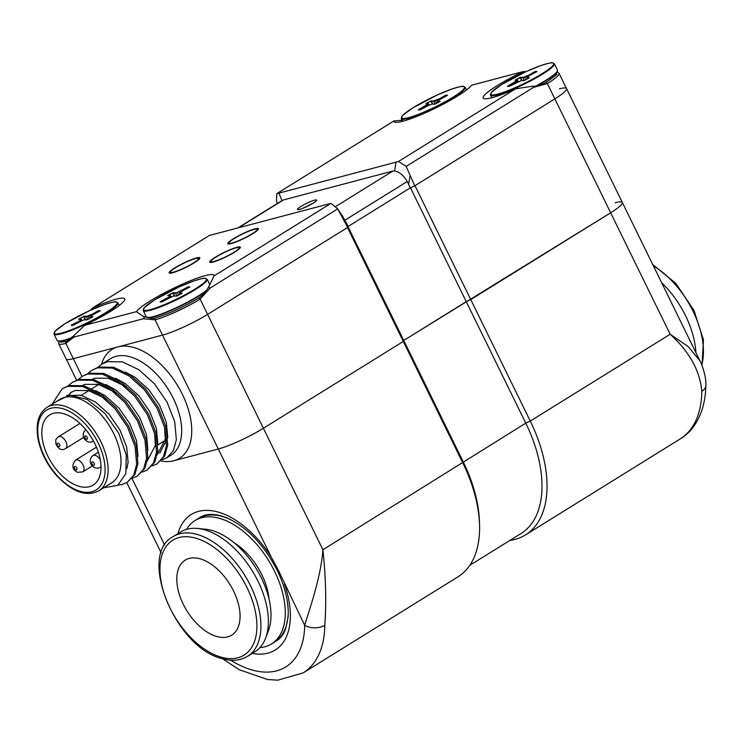 <?xml version="1.0" encoding="UTF-8"?>
<svg xmlns="http://www.w3.org/2000/svg" width="743" height="743" viewBox="0 0 743 743"><rect width="100%" height="100%" fill="white"/><g stroke="black" fill="none" stroke-linecap="round" stroke-linejoin="round"><path stroke-width="1.11" d="M428.785 105.32L428.339 104.568L426.38 105.794L426.696 106.379M440.023 101.438L434.59 104.252L432.129 104.094L427.894 105.738M420.269 109.806L427.903 105.729L420.278 109.806L418.439 109.992M434.59 104.252L432.389 104.113M435.194 104.02L439.837 101.54M439.717 101.605L437.562 101.466L437.971 102.534L437.562 101.438M437.562 101.466L437.766 100.918M445.939 96.098L445.689 95.16L447.481 95.28L437.896 100.574L437.683 101.122L440.144 101.28M445.874 95.383L438.24 99.46L438.584 100.147M438.24 99.46L445.689 95.16M434.878 104.169L433.838 100.881L438.064 99.237M433.717 101.215L431.256 101.057L432.797 104.094M431.256 101.057L433.838 100.881M432.426 104.076L430.921 101.094L426.157 103.779M418.485 109.695L428.284 103.844L428.887 105.283M428.284 103.844L426.083 103.704M425.823 103.686L431.377 100.723M426.12 105.617L418.764 109.992M426.612 106.416L426.296 105.84M447.509 95.262L446.171 95.178L446.246 95.931M529.22 77.876L523.936 80.662M523.787 80.699L521.595 80.55M528.923 78.043L526.768 77.904L527.177 78.981L526.759 77.885M526.768 77.904L529.35 77.727M529.035 75.814L526.889 77.569M536.669 71.727L529.053 75.795L536.669 71.727M536.715 71.709L535.369 71.616L535.443 72.377M535.369 71.616L537.022 71.458M535.136 72.545L534.895 71.607L535.517 71.365M535.071 71.83L527.437 75.907L527.781 76.594M527.437 75.907L534.895 71.607M524.075 80.615L522.914 77.662L520.453 77.504L515.521 80.123M522.914 77.662L527.261 75.684M521.995 80.541L520.453 77.504L523.035 77.318M521.326 80.541L509.475 86.253L507.348 86.402L517.481 80.29L518.085 81.721M517.481 80.29L515.28 80.151M515.02 80.133L520.574 77.161M515.317 82.064L507.868 86.355M515.809 82.872L515.503 82.278M81.535 320.809L81.08 320.047L79.129 321.273L79.445 321.858M92.764 316.917L87.34 319.731L83.216 320.029L72.405 325.536L71.235 325.174L79.129 321.273M79.362 321.905L78.869 321.106L81.08 320.047M73.028 325.295L80.643 321.217M92.466 317.085L90.312 316.945L90.72 318.023L90.432 316.611L92.894 316.769M98.689 311.586L98.438 310.648L100.221 310.769L90.637 316.063M98.615 310.871L90.99 314.948L91.324 315.636M90.99 314.948L98.438 310.648M80.82 319.88L81.358 319.425L81.628 320.762M81.033 319.332L78.832 319.193M78.572 319.174L84.126 316.202L86.587 316.36L90.804 314.726M85.194 319.601L83.671 316.583L79.064 319.165M527.688 76.65L527.344 75.953L524.734 77.161M524.121 80.597L522.961 77.653L524.716 77.179L525.784 79.724M173.045 269.384A15.659 2.22 -26.1 0 0 170.407 272.263A15.659 2.22 -26.1 0 0 185.444 267.359A15.659 2.22 -26.1 0 0 198.53 258.48A15.659 2.22 -26.1 0 0 188.341 261.155A15.659 2.22 -26.1 0 0 173.045 269.384A15.659 2.22 -26.1 0 0 170.407 272.263A15.659 2.22 -26.1 0 0 185.444 267.359A15.659 2.22 -26.1 0 0 198.53 258.48A15.659 2.22 -26.1 0 0 188.341 261.155A15.659 2.22 -26.1 0 0 173.045 269.384M213.529 258.722A15.659 2.22 -26.1 0 0 210.956 261.555A15.659 2.22 -26.1 0 0 225.993 256.651A15.659 2.22 -26.1 0 0 239.079 247.772A15.659 2.22 -26.1 0 0 228.835 250.465A15.659 2.22 -26.1 0 0 213.529 258.722A15.659 2.22 -26.1 0 0 210.956 261.555A15.659 2.22 -26.1 0 0 225.993 256.651A15.659 2.22 -26.1 0 0 239.079 247.772A15.659 2.22 -26.1 0 0 228.835 250.465A15.659 2.22 -26.1 0 0 213.529 258.722M436.522 103.305L435.426 100.76L433.763 101.206L434.915 104.15M438.491 100.203L438.147 99.506L435.584 100.695L436.68 103.221M429.315 105.079L428.627 103.955M518.512 81.526L517.453 80.365M517.982 81.767L517.537 81.015L515.577 82.232L515.893 82.826M91.24 315.691L90.897 314.995L88.333 316.174L89.429 318.71M89.271 318.793L88.176 316.239L86.513 316.694L87.665 319.639M87.628 319.657L86.467 316.704L84.005 316.546L85.566 319.62M100.259 310.75L98.921 310.658L98.995 311.419M82.055 320.567L81.006 319.406M90.535 310.221L92.364 308.076A43.419 6.148 153.9 0 1 124.703 299.856A43.419 6.148 153.9 0 1 84.563 325.35L73.501 335.985L73.901 337.081L65.83 343.377A35.59 5.034 153.9 0 1 58.678 343.637L66.173 358.934A35.59 5.034 -26.1 0 0 73.325 358.674L117.923 346.897A64.056 36.639 58.2 0 1 182.314 394.199A64.056 36.639 58.2 0 1 173.723 460.781L218.321 449.004A35.59 5.034 -26.1 0 0 263.394 428.265L403.291 341.455L403.746 340.443L463.26 461.932A110.317 63.099 58.2 0 1 479.486 522.524L479.56 525.477A113.874 65.133 58.2 0 1 457.976 576.828L303.2 672.87A113.874 65.133 58.2 0 0 324.802 625.272A14.238 8.693 0.7 0 1 304.676 625.281C310.425 606.632 320.995 576.429 322.908 549.746C325.833 577.144 326.465 602.322 324.802 625.272M275.467 641.46A72.6 41.524 -121.8 0 0 276.47 640.875C280.306 638.581 283.324 634.708 285.516 629.247L288.052 617.424C289.073 603.344 285.461 587.648 277.213 570.327C263.459 544.015 246.407 526.415 226.067 517.537C214.764 513.422 206.043 513.404 199.913 517.5A72.6 41.524 -121.8 0 0 198.938 518.14M230.609 660.146A99.646 56.988 -121.8 0 0 304.676 625.281L278.402 570.336L271.297 557.157L218.321 449.004A35.59 5.034 -26.1 0 0 263.394 428.265L403.291 341.455L462.805 462.935A113.874 65.133 58.2 0 1 479.56 525.477M509.837 540.449A113.874 65.133 -121.8 0 0 525.44 534.96A113.874 65.133 -121.8 0 0 530.27 421.067L670.167 334.257L688.334 346.702L699.887 360.773C701.095 362.352 706.556 376.413 705.85 385.357L705.85 385.357C705.404 412.068 694.426 430.606 680.216 438.918A113.874 65.133 -121.8 0 0 701.819 391.32C699.878 370.599 689.328 351.578 670.167 334.257L610.653 212.777A35.59 5.034 -26.1 0 0 622.337 202.477A35.59 5.034 -26.1 0 0 615.176 202.737M701.819 391.32A14.238 8.693 0.7 0 0 705.85 385.357M469.827 565.284L521.084 533.474A110.317 63.099 -121.8 0 0 525.765 423.139L466.251 301.658L470.756 299.587L530.27 421.067L525.765 423.139L322.908 549.746L207.603 314.373L347.492 227.562L403.291 341.455L403.746 340.443L610.653 212.777A35.59 5.034 -26.1 0 0 622.337 202.477L699.887 360.773M661.623 282.665A70.464 40.298 58.2 0 1 695.912 352.656M265.65 638.061L268.474 630.556A65.124 37.243 -121.8 0 0 269.421 600.855A65.124 37.243 -121.8 0 0 205.616 529.248L197.629 528.449A70.464 40.298 -121.8 0 0 180.707 531.942L173.258 536.557A70.464 40.298 -121.8 0 1 197.378 534.486A70.464 40.298 -121.8 0 1 259.233 610.551A70.464 40.298 -121.8 0 1 247.568 656.301L255.007 651.676A70.464 40.298 -121.8 0 0 265.65 638.061A70.464 40.298 -121.8 0 0 266.672 605.935A70.464 40.298 -121.8 0 0 197.629 528.449M177.856 588.818A44.125 25.234 58.2 0 1 185.165 560.166A44.125 25.234 58.2 0 1 216.009 567.931A44.125 25.234 58.2 0 1 239.005 606.502A44.125 25.234 58.2 0 1 231.695 635.154A44.125 25.234 58.2 0 1 200.851 627.389A44.125 25.234 58.2 0 1 177.856 588.818M259.892 647.627A72.6 41.524 -121.8 0 0 271.511 643.949A72.6 41.524 -121.8 0 0 283.529 596.815A72.6 41.524 -121.8 0 0 245.701 533.363A72.6 41.524 -121.8 0 0 194.954 520.583A72.6 41.524 -121.8 0 0 186.502 529.36M230.228 519.394A72.6 41.524 -121.8 0 0 197.935 518.735L194.954 520.583M271.511 643.949L274.492 642.101A72.6 41.524 -121.8 0 0 288.238 612.864M269.012 599.044A50.18 28.698 -121.8 0 0 268 592.32A50.18 28.698 -121.8 0 0 234.091 542.761M281.003 636.184A71.17 40.707 -121.8 0 0 282.804 634.587M208.365 514.62A71.17 40.707 -121.8 0 0 206.127 515.531M66.647 395.508L80.941 395.202L95.308 401.898L108.961 414.111L119.92 429.909L126.616 446.84L128.112 462.257L126.802 468.722M68.616 394.914L71.876 391.849M95.68 390.604L105.227 395.74L118.88 407.953L129.839 423.751L136.536 440.683L138.003 456.388M105.599 384.447L115.146 389.583L128.808 401.796L139.768 417.594L146.455 434.525L147.922 450.23M115.518 378.289L125.065 383.434L138.727 395.638L149.687 411.436L156.374 428.367L157.85 444.073M125.446 372.132L134.994 377.277L148.646 389.481L159.606 405.279L166.302 422.21L167.797 437.627L159.736 453.146M51.258 405.502L62.208 388.719L67.697 386.314L82.622 386.509L99.135 394.31L114.831 408.492L127.415 426.826L135.05 446.469L136.684 464.356L133.684 475.223L127.202 482.402L122.251 484.473L118.239 485.021M68.115 385.793L72.127 382.561L77.616 380.156L92.541 380.351L109.054 388.152L124.75 402.334L137.334 420.668L144.969 440.311L146.603 458.199L143.613 469.074L137.121 476.244L132.365 478.269M78.034 379.636L82.046 376.404L87.544 373.998L102.46 374.193L118.982 382.004L134.678 396.177L147.253 414.51L154.897 434.153L156.532 452.041L153.532 462.917L147.049 470.087L142.284 472.111M87.953 373.478L91.965 370.246L97.463 367.841L112.379 368.036L128.901 375.847L144.597 390.019L157.172 408.353L164.816 427.996L166.451 445.884L163.451 456.759L156.968 463.929L152.213 465.954M97.881 367.321L101.893 364.089L107.382 361.683L122.307 361.878L138.82 369.689L154.516 383.871L167.101 402.204L174.735 421.838L176.37 439.735L173.379 450.602L166.896 457.772L162.132 459.796M70.604 392.573L75.396 390.474L88.38 390.586L102.748 397.282L106.091 399.725M82.408 385.394L85.315 384.317L98.299 384.428L112.667 391.124L116.019 393.567M80.69 395.675L80.792 395.165M92.327 379.236L95.234 378.159L108.218 378.271L122.586 384.967L125.938 387.409M154.572 432.89L155.389 445.326L147.365 460.827M164.491 426.733L165.317 439.169L157.284 454.67M94.928 443.803A41.283 23.609 58.2 0 1 93.181 485.086A41.283 23.609 58.2 0 1 51.351 462.462A41.283 23.609 58.2 0 1 49.642 414.938A41.283 23.609 58.2 0 1 94.928 443.803M98.791 490.817L111.691 482.82A49.112 28.085 -121.8 0 0 113.772 433.698A49.112 28.085 -121.8 0 0 59.904 399.363L47.004 407.359A49.112 28.085 58.2 0 1 100.872 441.704A49.112 28.085 58.2 0 1 98.791 490.817C86.355 497.151 72.201 491.977 56.338 475.297C47.376 464.895 41.413 453.453 38.45 440.98C35.227 424.643 38.079 413.442 47.004 407.359M56.598 401.406L69.768 395.081L87.135 399.428L104.772 413.284L118.778 433.299L126.282 455.013L125.818 473.662L117.719 485.374L103.723 487.761M62.208 388.719L68.941 385.543L83.857 385.738L100.379 393.539L116.075 407.721L128.65 426.055L136.294 445.698L137.929 463.586L134.929 474.452L127.211 482.402M72.127 382.561L78.86 379.385L93.776 379.58L110.298 387.391L125.994 401.564L138.569 419.897L146.213 439.54L147.848 457.428L144.848 468.304L137.13 476.244M82.046 376.404L88.779 373.227L103.704 373.423L120.217 381.233L135.913 395.406L148.498 413.74L156.132 433.383L157.767 451.28L154.776 462.137L147.049 470.087M91.974 370.246L98.698 367.07L113.623 367.265L130.136 375.076L145.842 389.258L158.417 407.591L166.06 427.225L167.686 445.122L164.695 455.988L156.977 463.929M101.54 364.311A64.056 36.639 58.2 0 1 117.923 346.897L162.522 335.121A35.59 5.034 -26.1 0 0 207.603 314.373L347.696 227.442L337.703 208.885L331.006 203.35L209.368 235.466L92.364 308.076M161.027 460.966A64.056 36.639 58.2 0 0 173.723 460.781L218.321 449.004L162.522 335.121A35.59 5.034 -26.1 0 0 207.603 314.373L200.108 299.076A35.59 5.034 153.9 0 1 155.036 319.824L143.353 318.747C144.56 317.456 144.346 316.555 142.712 316.044L144.681 316.741C150.439 318.375 154.098 318.738 155.658 317.828L155.658 317.828A1.421 1.152 75.2 0 0 155.036 319.824L162.522 335.121L73.325 358.674L82.018 376.422M348.021 226.708L403.746 340.443L466.251 301.658L410.47 187.793M342.634 216.287L348.151 226.439L410.257 187.895L348.151 226.439L347.696 227.442M414.761 185.815L410.257 187.895L407.238 181.515C403.495 175.302 399.27 171.782 394.57 170.955L396.047 162.178L398.545 161.435L406.161 166.404L414.761 185.815L554.854 98.884L414.966 185.694L470.756 299.587L610.653 212.777L554.854 98.884A35.59 5.034 -26.1 0 0 566.538 88.584A35.59 5.034 -26.1 0 0 559.386 88.844M252.063 233.831A15.659 2.22 -26.1 0 0 257.199 229.299A15.659 2.22 -26.1 0 0 242.162 234.203A15.659 2.22 -26.1 0 0 229.076 243.082A15.659 2.22 -26.1 0 0 237.546 241.122A15.659 2.22 -26.1 0 0 252.063 233.831M557.204 71.987L559.052 73.288A35.59 5.034 153.9 0 1 547.359 83.587L533.474 87.405L532.703 86.188C536.214 86.439 540.579 85.241 545.799 82.594L545.799 82.594A1.421 0.817 58.2 0 1 547.359 83.587L554.854 98.884A35.59 5.034 -26.1 0 0 566.538 88.584L622.337 202.477M76.575 380.165L66.173 358.934A35.59 5.034 -26.1 0 0 73.325 358.674L65.83 343.377A1.421 1.152 75.2 0 1 66.461 341.39L61.028 342.133L58.038 341.139A35.432 5.015 -26.1 0 0 58.855 341.278A35.432 5.015 -26.1 0 0 71.857 338.037M335.622 206.563L392.852 171.057L394.57 170.955M392.852 171.057L283.38 199.96L238.828 227.599M396.047 162.178L278.941 193.106L281.996 200.564L238.131 227.785M281.708 200.759L283.38 199.96M277.362 203.443L276.415 200.666L276.907 193.552L278.941 193.106M398.545 161.435L515.558 88.826A43.419 6.148 153.9 0 1 483.981 98.624A43.419 6.148 153.9 0 1 523.351 71.551L471.499 85.241A43.419 6.148 153.9 0 1 433.81 108.915A43.419 6.148 153.9 0 1 394.784 122.177A43.419 6.148 153.9 0 1 393.92 120.942L402.52 120.217M393.92 120.942L276.907 193.552M533.474 87.405L406.161 166.404M532.703 86.188L515.558 88.826M523.351 71.551L525.914 71.672M209.6 285.256L209.238 285.841C206.498 291.07 202.941 295.147 198.548 298.082L198.548 298.082A1.421 0.817 58.2 0 1 200.108 299.076L210.39 287.894C208.384 288.089 208.114 287.216 209.6 285.256L213.993 275.959L331.006 203.35M142.712 316.044L136.415 311.661A43.419 6.148 153.9 0 1 178.84 285.758A43.419 6.148 153.9 0 1 213.993 275.959M337.703 208.885L210.39 287.894M143.353 318.747L73.901 337.081M84.563 325.35L136.415 311.661M196.375 257.979A17.08 2.415 -26.1 0 0 178.803 265.576A17.08 2.415 -26.1 0 0 169.135 272.885A17.08 2.415 -26.1 0 0 185.536 267.545A17.08 2.415 -26.1 0 0 199.811 257.858A17.08 2.415 -26.1 0 0 196.375 257.979M236.924 247.28A17.08 2.415 -26.1 0 0 219.352 254.877A17.08 2.415 -26.1 0 0 209.675 262.177A17.08 2.415 -26.1 0 0 226.076 256.837A17.08 2.415 -26.1 0 0 240.351 247.15A17.08 2.415 -26.1 0 0 236.924 247.28M252.871 233.618A17.08 2.415 -26.1 0 0 258.48 228.677A17.08 2.415 -26.1 0 0 242.079 234.017A17.08 2.415 -26.1 0 0 227.795 243.704A17.08 2.415 -26.1 0 0 237.036 241.577A17.08 2.415 -26.1 0 0 252.871 233.618M148.052 317.725L147.755 317.465A35.59 5.034 -26.1 0 0 175.255 308.178A35.59 5.034 -26.1 0 0 206.378 290.411M209.87 284.848L207.121 279.238A35.59 5.034 -26.1 0 1 181.227 297.488A35.59 5.034 -26.1 0 1 144.671 311.178A35.59 5.034 -26.1 0 1 143.204 310.546L146.287 316.834L147.755 317.465M176.843 296.113L175.627 293.03M175.664 293.151L173.138 292.983M173.1 292.788L174.763 296.067L174.076 296.02M181.784 291.525L179.778 292.547M182.035 293.559L179.5 293.383L179.899 294.451M189.679 287.207L188.063 287.104M188.044 287.077L188.128 287.903M180.075 291.293L180.484 292.11M180.038 291.2L177.382 292.426M177.382 292.547L178.515 295.185M175.599 292.918L177.336 292.445M177.14 296.02L174.754 296.067M174.271 295.909L172.534 296.383M172.45 296.457L169.924 297.85M160.237 301.723L168.067 297.544L168.605 298.333M170.816 297.219L170.286 296.327M170.305 296.485L160.423 301.946M171.262 297.005L170.509 295.76M170.453 295.668L170.231 296.243M174.391 296.048L172.84 292.974M173.045 292.928L168.02 295.621M168.067 297.544L170.045 296.308M170.361 297.423L162.03 301.844M177.085 295.955L181.933 293.364M188.202 286.844L189.827 286.947M173.258 292.649L175.785 292.807M167.881 295.463L172.905 292.779M179.5 293.392L182.156 293.216M402.725 119.242A35.59 5.034 -26.1 0 0 439.28 105.552A35.59 5.034 -26.1 0 0 465.174 87.302L463.288 86.383C463.214 85.826 459.35 86.727 451.688 89.104L437.07 95.058L412.43 108.116L402.446 115.62L401.257 118.611A35.59 5.034 -26.1 0 0 402.725 119.242M402.957 118.527A35.051 4.96 -26.1 0 0 442.661 103.11A35.051 4.96 -26.1 0 0 463.019 86.448A35.051 4.96 -26.1 0 0 423.306 101.865A35.051 4.96 -26.1 0 0 402.957 118.527M491.931 95.689A35.59 5.034 -26.1 0 0 528.487 81.999A35.59 5.034 -26.1 0 0 554.371 63.749L552.486 62.83C552.411 62.263 548.548 63.174 540.885 65.542L526.276 71.504L501.627 84.563L491.643 92.067L490.464 95.058A35.59 5.034 -26.1 0 0 491.931 95.689M492.154 94.974A35.051 4.96 -26.1 0 0 531.867 79.547A35.051 4.96 -26.1 0 0 552.216 62.886A35.051 4.96 -26.1 0 0 512.503 78.312A35.051 4.96 -26.1 0 0 492.154 94.974M536.084 85.919A35.59 5.034 -26.1 0 0 557.454 70.037L554.371 63.749M537.096 85.77A35.432 5.015 -26.1 0 0 557.464 71.244L557.454 70.037M521.632 80.523L520.119 77.541M55.474 334.731A35.59 5.034 -26.1 0 0 92.03 321.041A35.59 5.034 -26.1 0 0 117.923 302.791L116.029 301.872C115.964 301.305 112.091 302.215 104.429 304.584L89.819 310.546L65.18 323.595L55.196 331.109L54.007 334.099A35.59 5.034 -26.1 0 0 55.474 334.731M55.697 334.006A35.051 4.96 -26.1 0 0 95.41 318.589A35.051 4.96 -26.1 0 0 115.759 301.927A35.051 4.96 -26.1 0 0 76.055 317.354A35.051 4.96 -26.1 0 0 55.697 334.006M58.038 341.139L57.09 340.387A35.59 5.034 -26.1 0 0 58.558 341.018A35.59 5.034 -26.1 0 0 72.34 337.489M79.046 321.32L71.412 325.397M85.9 429.565C78.934 435.509 86.866 444.295 92.318 441.732L93.516 441.082A6.901 3.947 58.2 0 1 93.181 441.296A6.901 3.947 58.2 0 1 92.829 441.472M86.977 439.271A1.923 1.096 -121.8 0 0 86.494 436.382A1.923 1.096 -121.8 0 0 84.721 437.107A1.923 1.096 -121.8 0 0 86.977 439.271M96.46 447.165L75.48 460.186A6.901 3.947 58.2 0 1 78.349 460.158A6.901 3.947 58.2 0 1 83.485 466.01A6.901 3.947 58.2 0 1 82.761 471.916L92.383 465.945M75.87 469.845A1.923 1.096 -121.8 0 0 76.724 467.867A1.923 1.096 -121.8 0 0 74.365 466.901A1.923 1.096 -121.8 0 0 75.87 469.845M98.364 452.199L92.921 455.58A6.901 3.947 58.2 0 1 93.191 455.431A6.901 3.947 58.2 0 1 100.37 460.158M101.002 466.474A6.901 3.947 58.2 0 1 100.203 467.31A6.901 3.947 58.2 0 1 99.924 467.458M94.027 465.276A1.923 1.096 -121.8 0 0 93.488 462.369A1.923 1.096 -121.8 0 0 91.742 463.149A1.923 1.096 -121.8 0 0 94.027 465.276M79.91 423.454L58.325 436.847A6.901 3.947 58.2 0 1 66.498 443.144A6.901 3.947 58.2 0 1 65.607 448.577L83.718 437.339M57.239 444.741A1.923 1.096 -121.8 0 0 59.607 446.422A1.923 1.096 -121.8 0 0 58.641 443.432A1.923 1.096 -121.8 0 0 57.239 444.741M177.967 533.641A79.715 45.592 58.2 0 1 271.297 557.157M164.723 545.232L132.078 478.594M284.365 583.822A79.715 45.592 58.2 0 1 252.267 653.376M653.422 265.938A70.464 40.298 58.2 0 1 693.052 311.233A70.464 40.298 58.2 0 1 701.745 364.906M220.94 657.1A67.613 38.673 -121.8 0 0 255.276 611.21A67.613 38.673 -121.8 0 0 195.92 538.22A67.613 38.673 -121.8 0 0 161.584 584.109A67.613 38.673 -121.8 0 0 220.94 657.1M98.169 442.949A46.976 26.869 -121.8 0 0 40.317 417.38A46.976 26.869 -121.8 0 0 75.749 489.711A46.976 26.869 -121.8 0 0 98.169 442.949M166.896 457.772L170.881 455.301A56.942 32.562 -121.8 0 0 168.531 389.75A56.942 32.562 -121.8 0 0 110.837 358.535L101.893 364.089M410.006 176.11L408.604 184.515M407.238 181.515L344.966 220.16M314.503 200.164A10.671 1.514 153.9 0 1 308.605 205.7A10.671 1.514 153.9 0 1 298.073 208.477A10.671 1.514 153.9 0 1 314.503 200.164M346.489 223.049L342.941 217.727M144.894 310.453A35.051 4.96 -26.1 0 0 184.608 295.036A35.051 4.96 -26.1 0 0 204.966 278.374A35.051 4.96 -26.1 0 0 165.252 293.791A35.051 4.96 -26.1 0 0 144.894 310.453M148.294 317.735A35.432 5.015 -26.1 0 0 175.051 308.661A35.432 5.015 -26.1 0 0 205.662 291.386M188.016 287.216L180.168 291.395M179.992 291.182L187.83 286.993M189.623 287.104L181.794 291.284M161.658 301.992L160.042 301.881M170.24 295.779L167.704 295.612M466.493 89.987L465.174 87.302M402.576 121.304L401.257 118.611M439.837 99.358L447.472 95.28M428.414 103.816L425.953 103.658M491.773 97.751L490.464 95.058M523.926 80.662L521.465 80.504M517.611 80.263L515.159 80.105M119.242 305.475L117.923 302.791M57.09 340.387L54.007 334.099M92.587 314.846L100.221 310.769M81.163 319.304L78.702 319.146M170.407 272.263L170.834 273.127L170.407 272.263M198.53 258.48L198.957 259.353L198.53 258.48M210.956 261.555L211.374 262.418L210.956 261.555M239.079 247.772L239.506 248.645L239.079 247.772M75.48 460.186C71.495 465.471 72.155 469.511 77.448 472.297L82.761 471.916M92.921 455.58C86.049 461.477 93.674 470.412 99.525 467.663L101.011 466.808M58.325 436.847C55.604 439.735 55.511 438.574 55.966 444.119C58.613 449.376 61.827 450.862 65.607 448.577M222.463 658.697L239.042 669.61L267.573 679.539L277.836 680.17L303.2 672.87M525.44 534.96L680.216 438.918M161.222 552.959L126.784 482.653M702.014 365.584L703.463 339.969L693.99 310.416L675.768 283.343L652.735 264.527M173.258 536.557C137.149 554.362 175.394 648.091 222.129 658.595C231.965 661.381 240.444 660.611 247.568 656.301M98.67 384.521L91.956 388.682M88.742 390.679L81.303 395.295M165.178 440.413L157.897 444.927M73.501 335.985L66.461 341.39M58.781 341.39L58.678 343.637M314.995 201.929L315.227 201.576C317.809 201.251 297.432 211.179 299.522 209.275L299.94 209.303M545.799 82.594C554.789 76.241 558.327 73.446 556.414 74.216M559.052 73.288L566.538 88.584M338.381 209.897L342.644 216.287M155.658 317.828C168.698 313.89 182.992 307.314 198.548 298.082M257.626 230.172L257.199 229.299M229.503 243.945L229.076 243.082M207.121 279.238L205.226 278.319C205.161 277.752 201.288 278.662 193.635 281.03L179.017 286.993L154.377 300.042L144.393 307.556L143.204 310.546"/></g></svg>
